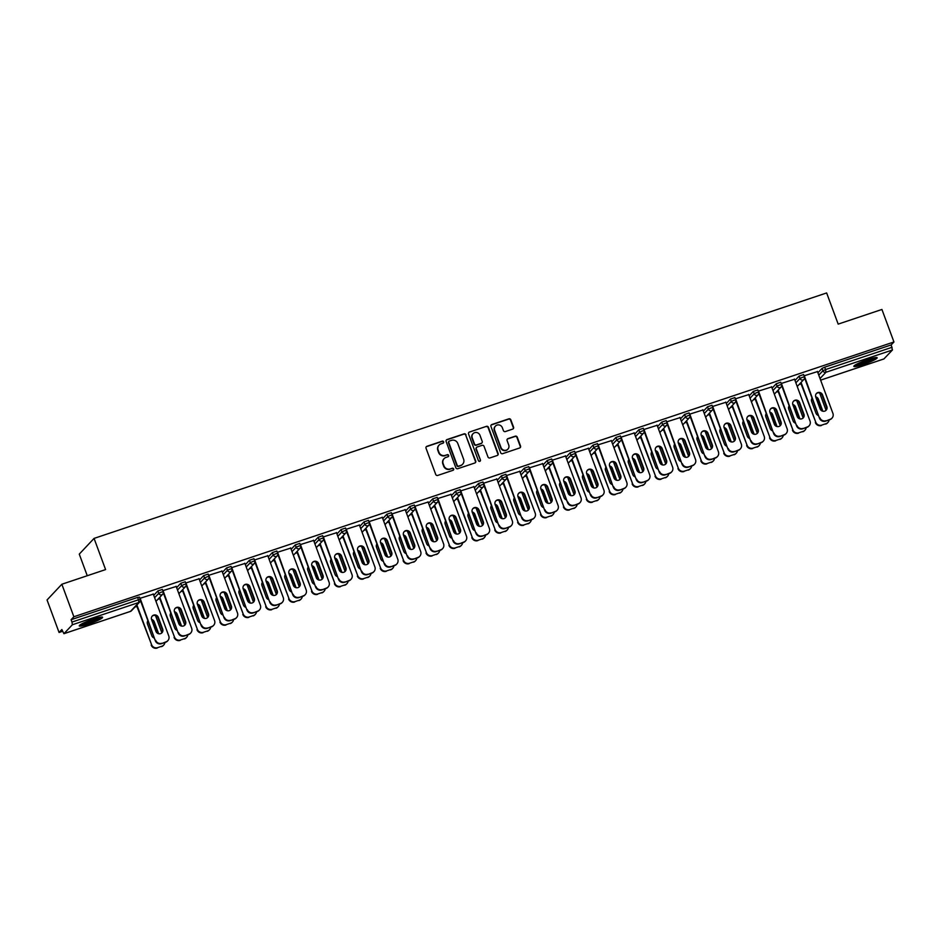 <?xml version="1.0" encoding="UTF-8"?>
<svg xmlns="http://www.w3.org/2000/svg" width="941" height="941" viewBox="0 0 941 941"><rect width="100%" height="100%" fill="white"/><g stroke="black" fill="none" stroke-linecap="round" stroke-linejoin="round"><path stroke-width="1.41" d="M443.634 441.835A1.094 1.059 43.3 0 0 442.246 441.153L426.932 446.293A1.564 1.506 43.3 0 0 426.026 448.222L435.73 474.452A1.564 1.506 43.3 0 0 437.718 475.428L453.021 470.3A1.094 1.059 43.3 0 0 453.656 468.936A1.094 1.059 43.3 0 0 452.268 468.265L450.292 468.924A5.011 4.823 43.3 0 1 443.952 465.807L443.14 463.619A5.011 4.823 43.3 0 1 446.034 457.408L448.01 456.75A1.094 1.059 43.3 0 0 448.645 455.385A1.094 1.059 43.3 0 0 447.257 454.703L445.281 455.373A5.011 4.823 43.3 0 1 438.941 452.256L438.13 450.069A5.011 4.823 43.3 0 1 441.023 443.858L442.999 443.199A1.094 1.059 43.3 0 0 443.634 441.835M443.258 443.07A1.094 1.059 43.3 0 0 441.952 441.47L426.638 446.599A1.564 1.506 43.3 0 0 426.191 446.834M453.28 470.171A1.094 1.059 43.3 0 0 451.974 468.571L450.292 468.924M448.269 456.62A1.094 1.059 43.3 0 0 446.963 455.021L445.281 455.373M867.802 359.603A12.445 1.541 159.7 0 0 853.828 366.367A12.445 1.541 159.7 0 0 863.191 364.508A12.445 1.541 159.7 0 0 877.165 357.733A12.445 1.541 159.7 0 0 867.802 359.603M93.241 619.131A12.445 1.541 159.7 0 0 79.267 625.906A12.445 1.541 159.7 0 0 88.619 624.036A12.445 1.541 159.7 0 0 102.604 617.272A12.445 1.541 159.7 0 0 93.241 619.131M512.657 429.108A1.564 1.506 43.3 0 0 513.563 427.167L510.834 419.815A1.564 1.506 43.3 0 0 508.858 418.839L491.849 424.532A1.564 1.506 43.3 0 0 490.955 426.473L500.647 452.703A1.564 1.506 43.3 0 0 502.635 453.68L519.632 447.975A1.564 1.506 43.3 0 0 520.538 446.034L517.256 437.153A1.564 1.506 43.3 0 0 515.268 436.177L507.999 438.612A1.564 1.506 43.3 0 0 507.093 440.553L508.716 444.964A4.187 4.035 43.3 0 1 507.917 449.128A4.187 4.035 43.3 0 1 501.012 447.551L494.625 430.284A4.187 4.035 43.3 0 1 495.425 426.12A4.187 4.035 43.3 0 1 502.329 427.696L503.4 430.578A1.564 1.506 43.3 0 0 505.376 431.554L512.657 429.108M63.988 633.658L130.493 611.379L138.868 602.475L72.363 624.765L63.929 633.705L61.847 629.529L59.071 632.47L47.05 599.958L61.847 584.243L105.592 569.587L94.065 538.405L826.645 292.945L838.172 324.116L881.929 309.46L893.95 341.971L73.868 616.755L71.104 619.696L71.987 622.072L138.492 599.782L137.609 597.406L71.104 619.696M61.847 584.243L73.868 616.755M466.018 434.824A1.564 1.506 43.3 0 0 464.042 433.86L447.034 439.553A1.564 1.506 43.3 0 0 446.128 441.494L455.832 467.724A1.564 1.506 43.3 0 0 457.82 468.689L474.817 462.996A1.564 1.506 43.3 0 0 475.723 461.055L465.724 435.142A1.564 1.506 43.3 0 0 463.748 434.166L446.74 439.87A1.564 1.506 43.3 0 0 446.293 440.106M469.441 432.048L486.45 426.344A1.564 1.506 43.3 0 1 488.426 427.32L498.13 453.55A1.564 1.506 43.3 0 1 497.224 455.491L489.955 457.926A1.564 1.506 43.3 0 1 487.967 456.95L484.039 446.316A1.564 1.506 43.3 0 0 482.051 445.34L477.228 446.963A1.564 1.506 43.3 0 0 476.322 448.904L480.428 459.973A1.094 1.059 43.3 0 1 480.216 461.066A1.094 1.059 43.3 0 1 478.404 460.643L468.547 433.977A1.564 1.506 43.3 0 1 469.441 432.048L486.45 426.344M94.065 538.405L79.267 554.12L87.254 575.727M72.363 624.765L71.987 622.072M893.95 341.971L891.186 344.912L892.444 349.981L883.928 358.921M801.05 383.857L799.097 384.504M778.148 391.527L776.196 392.185M755.247 399.207L753.294 399.854M732.345 406.877L730.392 407.524M709.432 414.546L707.491 415.204M686.53 422.227L684.589 422.874M663.628 429.896L661.688 430.555M640.727 437.577L638.786 438.224M617.825 445.246L615.885 445.893M594.924 452.915L592.983 453.574M572.022 460.596L570.081 461.243M549.121 468.265L547.18 468.924M526.219 475.946L524.266 476.593M503.317 483.615L501.365 484.262M480.416 491.284L478.463 491.943M457.514 498.965L455.562 499.612M434.613 506.634L432.66 507.293M411.711 514.315L409.758 514.962M388.809 521.984L386.857 522.631M365.908 529.654L363.955 530.312M342.995 537.335L341.054 537.981M320.093 545.004L318.152 545.662M297.191 552.685L295.251 553.332M274.29 560.354L272.349 561.001M251.388 568.023L249.447 568.682M228.487 575.704L226.546 576.351M205.585 583.373L203.644 584.032M182.683 591.054L180.743 591.701M159.782 598.723L157.841 599.37M136.88 606.392L134.928 607.051M62.506 631.317L59.071 632.47M153.301 594.136L139.891 598.358M795.004 380.458L799.132 376.071L803.532 374.6M817.905 372.789L822.034 368.401L824.681 367.19L825.563 369.566L892.056 347.288M891.186 344.912L824.681 367.19M137.609 597.406L139.362 597.147M794.557 379.27L781.159 383.493M749.201 395.808L753.329 391.421L757.728 389.95M748.754 394.62L735.356 398.843M703.386 411.158L707.526 406.771L711.925 405.3M702.951 409.97L689.553 414.193M657.583 426.508L661.711 422.121L666.122 420.639M657.147 425.32L643.75 429.543M611.779 441.847L615.908 437.471L620.319 435.989M611.344 440.67L597.947 444.881M565.976 457.197L570.105 452.809L574.516 451.339M565.541 456.009L552.132 460.231M520.173 472.547L524.302 468.159L528.713 466.689M519.738 471.359L506.329 475.581M474.37 487.897L478.499 483.509L482.898 482.039M473.923 486.709L460.525 490.931M428.567 503.247L432.695 498.859L437.095 497.377M428.12 502.059L414.722 506.282M382.764 518.585L386.892 514.209L391.291 512.727M382.317 517.397L368.919 521.62M336.949 533.935L341.089 529.548L345.488 528.077M336.513 532.747L323.116 536.97M291.145 549.285L295.274 544.898L299.685 543.428M290.71 548.097L277.313 552.32M245.342 564.635L249.471 560.248L253.882 558.778M244.907 563.447L231.51 567.67M199.539 579.985L203.668 575.598L208.079 574.116M199.104 578.797L185.695 583.02M153.736 595.324L157.865 590.948L162.275 589.466M176.202 586.466L162.793 590.689M176.637 587.654L180.766 583.267L185.177 581.797M222.005 571.116L208.608 575.339M222.441 572.304L226.569 567.917L230.98 566.447M267.809 555.766L254.411 559.989M268.244 556.954L272.372 552.579L276.783 551.097M313.612 540.428L300.214 544.651M314.047 541.616L318.187 537.229L322.587 535.747M359.415 525.078L346.017 529.301M359.862 526.266L363.991 521.879L368.39 520.408M405.218 509.728L391.821 513.951M405.665 510.916L409.794 506.529L414.193 505.058M451.021 494.378L437.624 498.601M451.468 495.566L455.597 491.178L459.996 489.708M496.836 479.04L483.427 483.251M497.271 480.216L501.4 475.84L505.799 474.358M542.639 463.69L529.23 467.912M543.075 464.878L547.203 460.49L551.614 459.008M588.443 448.339L575.033 452.562M588.878 449.527L593.006 445.14L597.417 443.67M634.246 432.989L620.848 437.212M634.681 434.177L638.81 429.79L643.221 428.32M680.049 417.639L666.651 421.862M680.484 418.827L684.613 414.44L689.024 412.97M725.852 402.301L712.455 406.512M726.299 403.477L730.428 399.102L734.827 397.62M771.655 386.951L758.258 391.174M772.102 388.139L776.231 383.752L780.63 382.269M817.458 371.601L804.061 375.824M438.953 445.246A5.011 4.823 43.3 0 0 437.836 450.386L438.13 450.069M444.975 455.691A5.011 4.823 43.3 0 1 438.647 452.574L437.836 450.386M443.964 458.796A5.011 4.823 43.3 0 0 442.846 463.937L443.14 463.619M449.998 469.241A5.011 4.823 43.3 0 1 443.658 466.124L442.846 463.937M475.264 462.76A1.564 1.506 43.3 0 0 475.428 461.372L465.724 435.142M449.375 441.058A1.094 1.059 43.3 0 0 448.739 442.423L457.255 465.442A1.094 1.059 43.3 0 0 458.643 466.124L460.737 465.419A5.011 4.823 43.3 0 0 463.619 459.22L457.796 443.482A5.011 4.823 43.3 0 0 451.468 440.364L449.375 441.058M448.822 441.505A1.094 1.059 43.3 0 0 448.445 442.729L448.739 442.423M462.502 464.348A5.011 4.823 43.3 0 1 460.443 465.736L458.349 466.442A1.094 1.059 43.3 0 1 456.961 465.76L448.445 442.729M497.671 455.256A1.564 1.506 43.3 0 0 497.836 453.868L488.132 427.637A1.564 1.506 43.3 0 0 486.156 426.661M476.487 447.516A1.564 1.506 43.3 0 0 476.028 449.21L480.428 459.973M480.051 461.208A1.094 1.059 43.3 0 0 480.122 460.29M479.957 435.283A4.187 4.035 43.3 0 0 473.052 433.695A4.187 4.035 43.3 0 0 472.241 437.859L474.499 443.94A1.564 1.506 43.3 0 0 476.475 444.917L481.298 443.305A1.564 1.506 43.3 0 0 482.204 441.364L479.957 435.283M472.911 433.86A4.187 4.035 43.3 0 0 471.947 438.177L472.241 437.859M481.745 443.058A1.564 1.506 43.3 0 1 481.004 443.611L476.181 445.234A1.564 1.506 43.3 0 1 474.193 444.258L471.947 438.177M495.284 426.273A4.187 4.035 43.3 0 0 494.331 430.59L494.625 430.284M507.764 449.28A4.187 4.035 43.3 0 1 500.718 447.857L494.331 430.59M520.079 447.74A1.564 1.506 43.3 0 0 520.244 446.352L516.95 437.471A1.564 1.506 43.3 0 0 514.974 436.495L507.693 438.929A1.564 1.506 43.3 0 0 507.258 439.165M513.092 428.873A1.564 1.506 43.3 0 0 513.257 427.485L510.54 420.121A1.564 1.506 43.3 0 0 508.563 419.157L491.555 424.85A1.564 1.506 43.3 0 0 491.12 425.085M147.902 620.707A3.67 3.529 43.3 0 0 147.478 624.012L151.819 635.74A3.67 3.529 43.3 0 0 154.324 638.069M158.664 633.752A3.67 3.529 43.3 0 0 158.57 633.481L154.23 621.754A3.67 3.529 43.3 0 0 151.501 619.378M136.892 604.969L151.572 644.667A4.787 4.611 43.3 0 0 157.629 647.643L161.887 646.22A4.787 4.611 43.3 0 0 164.898 642.491M155.453 615.473L161.876 632.822M136.504 605.381L151.572 644.667M157.629 647.643L161.887 646.22M158.064 633.575L153.854 622.166A3.67 3.529 43.3 0 0 151.713 619.966M157.241 648.055A4.787 4.611 -136.7 0 1 151.183 645.079M163.722 645.044L163.334 645.455A4.787 4.611 -136.7 0 1 161.499 646.632M152.113 616.214A3.67 3.529 -136.7 0 1 157.959 617.79L162.299 629.517A3.67 3.529 -136.7 0 1 161.781 632.952M165.604 642.256L165.992 641.856A4.787 4.611 43.3 0 0 167.827 640.68L167.451 641.092A4.787 4.611 -136.7 0 1 165.604 642.256L161.358 643.691A4.787 4.611 -136.7 0 1 155.3 640.703L140.138 598.276M140.421 600.499L155.3 640.703M153.207 593.9L168.757 635.928A4.787 4.611 43.3 0 1 167.827 640.68M165.992 641.856L161.358 643.691M155.935 631.376L151.595 619.648A3.67 3.529 -136.7 0 1 152.301 616.002A3.67 3.529 -136.7 0 1 158.347 617.39L162.687 629.117A3.67 3.529 -136.7 0 1 161.981 632.764A3.67 3.529 -136.7 0 1 155.935 631.376M155.688 640.303A4.787 4.611 43.3 0 0 161.734 643.279M100.275 617.202A10.763 1.341 -20.3 0 1 88.489 622.519A10.763 1.341 -20.3 0 1 80.985 624.342M83.514 623.013A9.975 1.235 159.7 0 0 88.372 621.625A9.975 1.235 159.7 0 0 97.499 617.837M80.103 624.906A12.362 1.529 159.7 0 0 88.195 622.836A12.362 1.529 159.7 0 0 101.31 617.061M874.836 357.674A10.763 1.341 -20.3 0 1 872.648 359.05A10.763 1.341 -20.3 0 1 855.557 364.802M858.074 363.485A9.975 1.235 159.7 0 0 871.801 358.439A9.975 1.235 159.7 0 0 872.06 358.309M854.675 365.367A12.362 1.529 159.7 0 0 873.766 358.78A12.362 1.529 159.7 0 0 875.883 357.521M170.803 613.038A3.67 3.529 43.3 0 0 170.38 616.343L174.72 628.07A3.67 3.529 43.3 0 0 177.226 630.388M181.566 626.083A3.67 3.529 43.3 0 0 181.472 625.812L177.131 614.085A3.67 3.529 43.3 0 0 174.403 611.697M159.794 597.3L174.473 636.998A4.787 4.611 43.3 0 0 180.531 639.974L184.789 638.551A4.787 4.611 43.3 0 0 187.8 634.822M178.355 607.792L184.777 625.153M159.405 597.711L174.473 636.998M180.531 639.974L184.789 638.551M180.978 625.894L176.755 614.485A3.67 3.529 43.3 0 0 174.614 612.285M180.143 640.386A4.787 4.611 -136.7 0 1 174.085 637.398M186.624 637.375L186.236 637.786A4.787 4.611 -136.7 0 1 184.401 638.951M193.705 605.369A3.67 3.529 43.3 0 0 193.281 608.662L197.622 620.39A3.67 3.529 43.3 0 0 200.127 622.719M204.468 618.402A3.67 3.529 43.3 0 0 204.373 618.131L200.033 606.404A3.67 3.529 43.3 0 0 197.304 604.028M182.695 589.619L197.375 629.317A4.787 4.611 43.3 0 0 203.432 632.293L207.69 630.87A4.787 4.611 43.3 0 0 210.713 627.153M201.256 600.123L207.679 617.472M182.307 590.031L197.375 629.317M203.432 632.293L207.69 630.87M203.879 618.225L199.657 606.816A3.67 3.529 43.3 0 0 197.516 604.616M203.044 632.705A4.787 4.611 -136.7 0 1 196.987 629.729M209.525 629.694L209.137 630.105A4.787 4.611 -136.7 0 1 207.302 631.282M216.606 597.688A3.67 3.529 43.3 0 0 216.183 600.993L220.523 612.72A3.67 3.529 43.3 0 0 223.029 615.049M227.369 610.733A3.67 3.529 43.3 0 0 227.275 610.462L222.946 598.735A3.67 3.529 43.3 0 0 220.206 596.347M205.597 581.95L220.276 621.648A4.787 4.611 43.3 0 0 226.334 624.624L230.592 623.201A4.787 4.611 43.3 0 0 233.615 619.472M224.17 592.454L230.58 609.803M205.209 582.361L220.276 621.648M226.334 624.624L230.592 623.201M226.781 610.556L222.558 599.135A3.67 3.529 43.3 0 0 220.417 596.947M225.946 625.036A4.787 4.611 -136.7 0 1 219.9 622.06M232.427 622.025L232.039 622.436A4.787 4.611 -136.7 0 1 230.204 623.601M239.508 590.019A3.67 3.529 43.3 0 0 239.085 593.324L243.425 605.051A3.67 3.529 43.3 0 0 245.93 607.368M250.271 603.063A3.67 3.529 43.3 0 0 250.177 602.781L245.848 591.054A3.67 3.529 43.3 0 0 243.107 588.678M228.498 574.281L243.178 613.967A4.787 4.611 43.3 0 0 249.236 616.955L253.494 615.52A4.787 4.611 43.3 0 0 256.517 611.803M247.071 584.773L253.482 602.134M228.11 574.68L243.178 613.967M249.236 616.955L253.494 615.52M249.683 602.875L245.46 591.466A3.67 3.529 43.3 0 0 243.319 589.266M248.847 617.355A4.787 4.611 -136.7 0 1 242.802 614.379M255.329 614.355L254.94 614.755A4.787 4.611 -136.7 0 1 253.105 615.932M262.41 582.338A3.67 3.529 43.3 0 0 261.986 585.643L266.327 597.37A3.67 3.529 43.3 0 0 268.832 599.699M273.172 595.382A3.67 3.529 43.3 0 0 273.078 595.112L268.75 583.385A3.67 3.529 43.3 0 0 266.021 581.009M251.4 566.6L266.08 606.298A4.787 4.611 43.3 0 0 272.137 609.274L276.395 607.851A4.787 4.611 43.3 0 0 279.418 604.122M269.973 577.104L276.383 594.453M251.012 567.011L266.08 606.298M272.137 609.274L276.395 607.851M272.584 595.206L268.361 583.796A3.67 3.529 43.3 0 0 266.221 581.597M271.749 609.686A4.787 4.611 -136.7 0 1 265.703 606.71M278.23 606.674L277.842 607.086A4.787 4.611 -136.7 0 1 276.007 608.262M175.014 608.545A3.67 3.529 -136.7 0 1 180.86 610.121L185.201 621.848A3.67 3.529 -136.7 0 1 184.683 625.283M188.518 634.587L188.894 634.175A4.787 4.611 43.3 0 0 190.729 632.999L190.353 633.411A4.787 4.611 -136.7 0 1 188.518 634.587L184.26 636.01A4.787 4.611 -136.7 0 1 178.202 633.034L163.04 590.607M163.322 592.818L178.202 633.034M176.108 586.231L191.658 628.247A4.787 4.611 43.3 0 1 190.729 632.999M188.894 634.175L184.26 636.01M178.837 623.707L174.497 611.979A3.67 3.529 -136.7 0 1 175.202 608.333A3.67 3.529 -136.7 0 1 181.248 609.709L185.589 621.436A3.67 3.529 -136.7 0 1 184.883 625.083A3.67 3.529 -136.7 0 1 178.837 623.707M178.59 632.623A4.787 4.611 43.3 0 0 184.636 635.598M197.916 600.864A3.67 3.529 -136.7 0 1 203.762 602.44L208.102 614.167A3.67 3.529 -136.7 0 1 207.585 617.602M211.419 626.918L211.796 626.506A4.787 4.611 43.3 0 0 213.631 625.33L213.254 625.741A4.787 4.611 -136.7 0 1 211.419 626.918L207.161 628.341A4.787 4.611 -136.7 0 1 201.103 625.365L185.942 582.938M186.224 585.149L201.103 625.365M199.01 578.55L214.56 620.578A4.787 4.611 43.3 0 1 213.631 625.33M211.796 626.506L207.161 628.341M201.739 616.026L197.398 604.298A3.67 3.529 -136.7 0 1 198.104 600.652A3.67 3.529 -136.7 0 1 204.15 602.04L208.49 613.767A3.67 3.529 -136.7 0 1 207.785 617.414A3.67 3.529 -136.7 0 1 201.739 616.026M201.492 624.953A4.787 4.611 43.3 0 0 207.538 627.929M220.817 593.195A3.67 3.529 -136.7 0 1 226.663 594.771L231.004 606.498A3.67 3.529 -136.7 0 1 230.486 609.933M234.321 619.237L234.697 618.825A4.787 4.611 43.3 0 0 236.544 617.661L236.156 618.061A4.787 4.611 -136.7 0 1 234.321 619.237L230.063 620.66A4.787 4.611 -136.7 0 1 224.005 617.684L208.843 575.257M209.137 577.468L224.005 617.684M221.911 570.881L237.461 612.897A4.787 4.611 43.3 0 1 236.544 617.661M234.697 618.825L230.063 620.66M224.64 608.357L220.3 596.629A3.67 3.529 -136.7 0 1 221.006 592.983A3.67 3.529 -136.7 0 1 227.052 594.359L231.392 606.086A3.67 3.529 -136.7 0 1 230.686 609.733A3.67 3.529 -136.7 0 1 224.64 608.357M224.393 617.284A4.787 4.611 43.3 0 0 230.439 620.26M243.719 585.514A3.67 3.529 -136.7 0 1 249.577 587.102L253.905 598.829A3.67 3.529 -136.7 0 1 253.388 602.264M257.222 611.568L257.599 611.156A4.787 4.611 43.3 0 0 259.445 609.98L259.057 610.391A4.787 4.611 -136.7 0 1 257.222 611.568L252.964 612.991A4.787 4.611 -136.7 0 1 246.907 610.015L231.757 567.588M232.039 569.799L246.907 610.015M244.813 563.212L260.363 605.228A4.787 4.611 43.3 0 1 259.445 609.98M257.599 611.156L252.964 612.991M247.542 600.676L243.201 588.948A3.67 3.529 -136.7 0 1 243.907 585.302A3.67 3.529 -136.7 0 1 249.953 586.69L254.293 598.417A3.67 3.529 -136.7 0 1 253.588 602.064A3.67 3.529 -136.7 0 1 247.542 600.676M247.295 609.603A4.787 4.611 43.3 0 0 253.341 612.579M266.632 577.845A3.67 3.529 -136.7 0 1 272.478 579.421L276.807 591.148A3.67 3.529 -136.7 0 1 276.289 594.583M280.124 603.887L280.512 603.487A4.787 4.611 43.3 0 0 282.347 602.311L281.959 602.722A4.787 4.611 -136.7 0 1 280.124 603.887L275.866 605.322A4.787 4.611 -136.7 0 1 269.808 602.334L254.658 559.907M254.94 562.13L269.808 602.334M267.714 555.531L283.265 597.559A4.787 4.611 43.3 0 1 282.347 602.311M280.512 603.487L275.866 605.322M270.443 593.006L266.103 581.279A3.67 3.529 -136.7 0 1 266.809 577.633A3.67 3.529 -136.7 0 1 272.855 579.021L277.195 590.748A3.67 3.529 -136.7 0 1 276.489 594.394A3.67 3.529 -136.7 0 1 270.443 593.006M270.196 601.934A4.787 4.611 43.3 0 0 276.254 604.91M285.323 574.669A3.67 3.529 43.3 0 0 284.9 577.974L289.228 589.701A3.67 3.529 43.3 0 0 291.734 592.018M296.074 587.713A3.67 3.529 43.3 0 0 295.98 587.443L291.651 575.716A3.67 3.529 43.3 0 0 288.922 573.328M274.301 558.93L288.981 598.629A4.787 4.611 43.3 0 0 295.039 601.605L299.297 600.182A4.787 4.611 43.3 0 0 302.32 596.453M292.874 569.423L299.285 586.784M273.913 559.342L288.981 598.629M295.039 601.605L299.297 600.182M295.486 587.525L291.263 576.115A3.67 3.529 43.3 0 0 289.122 573.916M294.651 602.017A4.787 4.611 -136.7 0 1 288.605 599.029M301.132 599.005L300.744 599.417A4.787 4.611 -136.7 0 1 298.909 600.581M289.534 570.175A3.67 3.529 -136.7 0 1 295.38 571.752L299.709 583.479A3.67 3.529 -136.7 0 1 299.191 586.913M303.026 596.218L303.414 595.806A4.787 4.611 43.3 0 0 305.249 594.63L304.86 595.041A4.787 4.611 -136.7 0 1 303.026 596.218L298.767 597.641A4.787 4.611 -136.7 0 1 292.71 594.665L277.56 552.238M277.842 554.449L292.71 594.665M290.616 547.862L306.166 589.878A4.787 4.611 43.3 0 1 305.249 594.63M303.414 595.806L298.767 597.641M293.345 585.337L289.005 573.61A3.67 3.529 -136.7 0 1 289.71 569.964A3.67 3.529 -136.7 0 1 295.756 571.34L300.097 583.067A3.67 3.529 -136.7 0 1 299.391 586.714A3.67 3.529 -136.7 0 1 293.345 585.337M293.098 594.253A4.787 4.611 43.3 0 0 299.156 597.229M308.225 567A3.67 3.529 43.3 0 0 307.801 570.293L312.13 582.02A3.67 3.529 43.3 0 0 314.635 584.349M318.975 580.032A3.67 3.529 43.3 0 0 318.893 579.762L314.553 568.035A3.67 3.529 43.3 0 0 311.824 565.659M297.203 551.25L311.894 590.948A4.787 4.611 43.3 0 0 317.94 593.924L322.198 592.501A4.787 4.611 43.3 0 0 325.221 588.784M315.776 561.753L322.198 579.103M296.815 551.661L311.894 590.948M317.94 593.924L322.198 592.501M318.387 579.856L314.165 568.446A3.67 3.529 43.3 0 0 312.024 566.247M317.552 594.336A4.787 4.611 -136.7 0 1 311.506 591.36M324.033 591.324L323.645 591.736A4.787 4.611 -136.7 0 1 321.81 592.912M312.436 562.495A3.67 3.529 -136.7 0 1 318.281 564.071L322.622 575.798A3.67 3.529 -136.7 0 1 322.093 579.233M325.927 588.548L326.315 588.137A4.787 4.611 43.3 0 0 328.15 586.961L327.762 587.372A4.787 4.611 -136.7 0 1 325.927 588.548L321.669 589.972A4.787 4.611 -136.7 0 1 315.611 586.996L300.461 544.568M300.744 546.78L315.611 586.996M313.529 540.181L329.068 582.208A4.787 4.611 43.3 0 1 328.15 586.961M326.315 588.137L321.669 589.972M316.247 577.656L311.906 565.929A3.67 3.529 -136.7 0 1 312.612 562.283A3.67 3.529 -136.7 0 1 318.658 563.671L322.998 575.398A3.67 3.529 -136.7 0 1 322.293 579.044A3.67 3.529 -136.7 0 1 316.247 577.656M316 586.584A4.787 4.611 43.3 0 0 322.057 589.56M331.126 559.319A3.67 3.529 43.3 0 0 330.703 562.624L335.031 574.351A3.67 3.529 43.3 0 0 337.537 576.68M341.877 572.363A3.67 3.529 43.3 0 0 341.795 572.093L337.454 560.365A3.67 3.529 43.3 0 0 334.725 557.978M320.105 543.58L334.796 583.279A4.787 4.611 43.3 0 0 340.842 586.255L345.1 584.832A4.787 4.611 43.3 0 0 348.123 581.103M338.678 554.084L345.1 571.434M319.717 543.992L334.796 583.279M340.842 586.255L345.1 584.832M341.289 572.187L337.066 560.765A3.67 3.529 43.3 0 0 334.925 558.578M340.454 586.666A4.787 4.611 -136.7 0 1 334.408 583.691M346.935 583.655L346.547 584.067A4.787 4.611 -136.7 0 1 344.712 585.231M335.337 554.825A3.67 3.529 -136.7 0 1 341.183 556.402L345.523 568.129A3.67 3.529 -136.7 0 1 344.994 571.563M348.829 580.868L349.217 580.456A4.787 4.611 43.3 0 0 351.052 579.291L350.664 579.691A4.787 4.611 -136.7 0 1 348.829 580.868L344.571 582.291A4.787 4.611 -136.7 0 1 338.525 579.315L323.363 536.888M323.645 539.099L338.525 579.315M336.431 532.512L351.969 574.528A4.787 4.611 43.3 0 1 351.052 579.291M349.217 580.456L344.571 582.291M339.148 569.987L334.808 558.26A3.67 3.529 -136.7 0 1 335.514 554.614A3.67 3.529 -136.7 0 1 341.559 555.99L345.9 567.717A3.67 3.529 -136.7 0 1 345.194 571.363A3.67 3.529 -136.7 0 1 339.148 569.987M338.901 578.915A4.787 4.611 43.3 0 0 344.959 581.891M354.028 551.649A3.67 3.529 43.3 0 0 353.604 554.955L357.945 566.682A3.67 3.529 43.3 0 0 360.438 568.999M364.779 564.694A3.67 3.529 43.3 0 0 364.696 564.412L360.356 552.685A3.67 3.529 43.3 0 0 357.627 550.309M343.006 535.911L357.698 575.598A4.787 4.611 43.3 0 0 363.744 578.586L368.002 577.151A4.787 4.611 43.3 0 0 371.025 573.434M361.579 546.403L368.002 563.765M342.63 536.311L357.698 575.598M363.744 578.586L368.002 577.151M364.191 564.506L359.968 553.096A3.67 3.529 43.3 0 0 357.827 550.897M363.355 578.986A4.787 4.611 -136.7 0 1 357.309 576.01M369.837 575.986L369.448 576.386A4.787 4.611 -136.7 0 1 367.613 577.562M358.239 547.144A3.67 3.529 -136.7 0 1 364.085 548.732L368.425 560.46A3.67 3.529 -136.7 0 1 367.896 563.894M371.73 573.198L372.118 572.787A4.787 4.611 43.3 0 0 373.953 571.61L373.565 572.022A4.787 4.611 -136.7 0 1 371.73 573.198L367.472 574.622A4.787 4.611 -136.7 0 1 361.426 571.646L346.264 529.218M346.547 531.43L361.426 571.646M359.333 524.843L374.871 566.858A4.787 4.611 43.3 0 1 373.953 571.61M372.118 572.787L367.472 574.622M362.05 562.306L357.709 550.579A3.67 3.529 -136.7 0 1 358.415 546.933A3.67 3.529 -136.7 0 1 364.473 548.321L368.801 560.048A3.67 3.529 -136.7 0 1 368.096 563.694A3.67 3.529 -136.7 0 1 362.05 562.306M361.803 571.234A4.787 4.611 43.3 0 0 367.86 574.21M376.929 543.969A3.67 3.529 43.3 0 0 376.506 547.274L380.846 559.001A3.67 3.529 43.3 0 0 383.352 561.33M387.68 557.013A3.67 3.529 43.3 0 0 387.598 556.743L383.258 545.015A3.67 3.529 43.3 0 0 380.529 542.639M365.908 528.23L380.599 567.929A4.787 4.611 43.3 0 0 386.645 570.905L390.903 569.481A4.787 4.611 43.3 0 0 393.926 565.753M384.481 538.734L390.903 556.084M365.531 528.642L380.599 567.929M386.645 570.905L390.903 569.481M387.092 556.837L382.869 545.427A3.67 3.529 43.3 0 0 380.729 543.228M386.257 571.316A4.787 4.611 -136.7 0 1 380.211 568.34M392.738 568.305L392.362 568.717A4.787 4.611 -136.7 0 1 390.515 569.893M381.14 539.475A3.67 3.529 -136.7 0 1 386.986 541.051L391.327 552.779A3.67 3.529 -136.7 0 1 390.797 556.213M394.632 565.517L395.02 565.118A4.787 4.611 43.3 0 0 396.855 563.941L396.467 564.353A4.787 4.611 -136.7 0 1 394.632 565.517L390.374 566.952A4.787 4.611 -136.7 0 1 384.328 563.965L369.166 521.537M369.448 523.761L384.328 563.965M382.234 517.162L397.772 559.189A4.787 4.611 43.3 0 1 396.855 563.941M395.02 565.118L390.374 566.952M384.951 554.637L380.611 542.91A3.67 3.529 -136.7 0 1 381.317 539.264A3.67 3.529 -136.7 0 1 387.374 540.652L391.703 552.379A3.67 3.529 -136.7 0 1 390.997 556.025A3.67 3.529 -136.7 0 1 384.951 554.637M384.704 563.565A4.787 4.611 43.3 0 0 390.762 566.541M399.831 536.299A3.67 3.529 43.3 0 0 399.407 539.605L403.748 551.332A3.67 3.529 43.3 0 0 406.253 553.649M410.582 549.344A3.67 3.529 43.3 0 0 410.499 549.073L406.159 537.346A3.67 3.529 43.3 0 0 403.43 534.959M388.809 520.561L403.501 560.26A4.787 4.611 43.3 0 0 409.547 563.236L413.805 561.812A4.787 4.611 43.3 0 0 416.828 558.084M407.382 531.053L413.805 548.415M388.433 520.973L403.501 560.26M409.547 563.236L413.805 561.812M409.994 549.156L405.771 537.746A3.67 3.529 43.3 0 0 403.63 535.547M409.17 563.647A4.787 4.611 -136.7 0 1 403.113 560.66M415.64 560.636L415.263 561.048A4.787 4.611 -136.7 0 1 413.417 562.212M404.042 531.806A3.67 3.529 -136.7 0 1 409.888 533.382L414.228 545.11A3.67 3.529 -136.7 0 1 413.699 548.544M417.533 557.848L417.922 557.437A4.787 4.611 43.3 0 0 419.757 556.272L419.368 556.672A4.787 4.611 -136.7 0 1 417.533 557.848L413.275 559.272A4.787 4.611 -136.7 0 1 407.23 556.296L392.068 513.868M392.35 516.08L407.23 556.296M405.136 509.493L420.674 551.508A4.787 4.611 43.3 0 1 419.757 556.272M417.922 557.437L413.275 559.272M407.853 546.968L403.524 535.241A3.67 3.529 -136.7 0 1 404.23 531.594A3.67 3.529 -136.7 0 1 410.276 532.971L414.605 544.698A3.67 3.529 -136.7 0 1 413.899 548.344A3.67 3.529 -136.7 0 1 407.853 546.968M407.606 555.884A4.787 4.611 43.3 0 0 413.664 558.86M422.732 528.63A3.67 3.529 43.3 0 0 422.309 531.924L426.649 543.663A3.67 3.529 43.3 0 0 429.155 545.98M433.483 541.663A3.67 3.529 43.3 0 0 433.401 541.393L429.061 529.665A3.67 3.529 43.3 0 0 426.332 527.289M411.711 512.88L426.402 552.579A4.787 4.611 43.3 0 0 432.448 555.555L436.706 554.131A4.787 4.611 43.3 0 0 439.729 550.414M430.284 523.384L436.706 540.734M411.335 513.292L426.402 552.579M432.448 555.555L436.706 554.131M432.895 541.487L428.673 530.077A3.67 3.529 43.3 0 0 426.544 527.877M432.072 555.966A4.787 4.611 -136.7 0 1 426.014 552.99M438.541 552.955L438.165 553.367A4.787 4.611 -136.7 0 1 436.33 554.543M426.943 524.125A3.67 3.529 -136.7 0 1 432.789 525.701L437.13 537.44A3.67 3.529 -136.7 0 1 436.6 540.863M440.435 550.179L440.823 549.767A4.787 4.611 43.3 0 0 442.658 548.591L442.27 549.003A4.787 4.611 -136.7 0 1 440.435 550.179L436.177 551.602A4.787 4.611 -136.7 0 1 430.131 548.627L414.969 506.199M415.252 508.411L430.131 548.627M428.037 501.812L443.576 543.839A4.787 4.611 43.3 0 1 442.658 548.591M440.823 549.767L436.177 551.602M430.755 539.287L426.426 527.56A3.67 3.529 -136.7 0 1 427.132 523.914A3.67 3.529 -136.7 0 1 433.178 525.301L437.518 537.029A3.67 3.529 -136.7 0 1 436.812 540.675A3.67 3.529 -136.7 0 1 430.755 539.287M430.507 548.215A4.787 4.611 43.3 0 0 436.565 551.191M445.634 520.949A3.67 3.529 43.3 0 0 445.211 524.255L449.551 535.982A3.67 3.529 43.3 0 0 452.056 538.311M456.397 533.994A3.67 3.529 43.3 0 0 456.303 533.723L451.962 521.996A3.67 3.529 43.3 0 0 449.233 519.608M434.613 505.211L449.304 544.91A4.787 4.611 43.3 0 0 455.35 547.885L459.608 546.462A4.787 4.611 43.3 0 0 462.631 542.734M453.186 515.715L459.608 533.065M434.236 505.623L449.304 544.91M455.35 547.885L459.608 546.462M455.797 533.818L451.574 522.396A3.67 3.529 43.3 0 0 449.445 520.208M454.974 548.297A4.787 4.611 -136.7 0 1 448.916 545.321M461.443 545.286L461.066 545.698A4.787 4.611 -136.7 0 1 459.232 546.874M449.845 516.456A3.67 3.529 -136.7 0 1 455.691 518.032L460.031 529.759A3.67 3.529 -136.7 0 1 459.514 533.194M463.337 542.498L463.725 542.087A4.787 4.611 43.3 0 0 465.56 540.922L465.172 541.322A4.787 4.611 -136.7 0 1 463.337 542.498L459.079 543.922A4.787 4.611 -136.7 0 1 453.033 540.946L437.871 498.518M438.153 500.73L453.033 540.946M450.939 494.143L466.477 536.158A4.787 4.611 43.3 0 1 465.56 540.922M463.725 542.087L459.079 543.922M453.656 531.618L449.327 519.891A3.67 3.529 -136.7 0 1 450.033 516.244A3.67 3.529 -136.7 0 1 456.079 517.621L460.42 529.348A3.67 3.529 -136.7 0 1 459.714 532.994A3.67 3.529 -136.7 0 1 453.656 531.618M453.421 540.546A4.787 4.611 43.3 0 0 459.467 543.522M468.536 513.28A3.67 3.529 43.3 0 0 468.112 516.585L472.453 528.313A3.67 3.529 43.3 0 0 474.958 530.63M479.298 526.325A3.67 3.529 43.3 0 0 479.204 526.043L474.864 514.315A3.67 3.529 43.3 0 0 472.135 511.939M457.526 497.542L472.206 537.229A4.787 4.611 43.3 0 0 478.251 540.216L482.51 538.781A4.787 4.611 43.3 0 0 485.532 535.064M476.087 508.034L482.51 525.396M457.138 497.942L472.206 537.229M478.251 540.216L482.51 538.781M478.698 526.137L474.476 514.727A3.67 3.529 43.3 0 0 472.347 512.527M477.875 540.616A4.787 4.611 -136.7 0 1 471.817 537.64M484.356 537.617L483.968 538.017A4.787 4.611 -136.7 0 1 482.133 539.193M472.747 508.775A3.67 3.529 -136.7 0 1 478.593 510.363L482.933 522.09A3.67 3.529 -136.7 0 1 482.415 525.525M486.238 534.829L486.626 534.417A4.787 4.611 43.3 0 0 488.461 533.241L488.073 533.653A4.787 4.611 -136.7 0 1 486.238 534.829L481.98 536.252A4.787 4.611 -136.7 0 1 475.934 533.276L460.772 490.849M461.055 493.06L475.934 533.276M473.841 486.473L489.379 528.489A4.787 4.611 43.3 0 1 488.461 533.241M486.626 534.417L481.98 536.252M476.569 523.937L472.229 512.21A3.67 3.529 -136.7 0 1 472.935 508.563A3.67 3.529 -136.7 0 1 478.981 509.951L483.321 521.679A3.67 3.529 -136.7 0 1 482.615 525.325A3.67 3.529 -136.7 0 1 476.569 523.937M476.322 532.865A4.787 4.611 43.3 0 0 482.368 535.841M491.437 505.599A3.67 3.529 43.3 0 0 491.014 508.905L495.354 520.632A3.67 3.529 43.3 0 0 497.86 522.961M502.2 518.644A3.67 3.529 43.3 0 0 502.106 518.373L497.765 506.646A3.67 3.529 43.3 0 0 495.037 504.27M480.428 489.861L495.107 529.56A4.787 4.611 43.3 0 0 501.153 532.535L505.411 531.112A4.787 4.611 43.3 0 0 508.434 527.383M498.989 500.365L505.411 517.715M480.039 490.273L495.107 529.56M501.153 532.535L505.411 531.112M501.6 518.467L497.389 507.058A3.67 3.529 43.3 0 0 495.248 504.858M500.777 532.947A4.787 4.611 -136.7 0 1 494.719 529.971M507.258 529.936L506.87 530.348A4.787 4.611 -136.7 0 1 505.035 531.524M495.648 501.106A3.67 3.529 -136.7 0 1 501.494 502.682L505.835 514.409A3.67 3.529 -136.7 0 1 505.317 517.844M509.14 527.148L509.528 526.748A4.787 4.611 43.3 0 0 511.363 525.572L510.987 525.984A4.787 4.611 -136.7 0 1 509.14 527.148L504.882 528.583A4.787 4.611 -136.7 0 1 498.836 525.596L483.674 483.168M483.956 485.391L498.836 525.596M496.742 478.793L512.28 520.82A4.787 4.611 43.3 0 1 511.363 525.572M509.528 526.748L504.882 528.583M499.471 516.268L495.131 504.541A3.67 3.529 -136.7 0 1 495.836 500.894A3.67 3.529 -136.7 0 1 501.882 502.282L506.223 514.009A3.67 3.529 -136.7 0 1 505.517 517.656A3.67 3.529 -136.7 0 1 499.471 516.268M499.224 525.196A4.787 4.611 43.3 0 0 505.27 528.172M514.339 497.93A3.67 3.529 43.3 0 0 513.915 501.235L518.256 512.963A3.67 3.529 43.3 0 0 520.761 515.28M525.102 510.975A3.67 3.529 43.3 0 0 525.007 510.704L520.667 498.977A3.67 3.529 43.3 0 0 517.938 496.589M503.329 482.192L518.009 521.89A4.787 4.611 43.3 0 0 524.066 524.866L528.313 523.443A4.787 4.611 43.3 0 0 531.336 519.714M521.89 492.684L528.313 510.046M502.941 482.604L518.009 521.89M524.066 524.866L528.313 523.443M524.502 510.787L520.291 499.377A3.67 3.529 43.3 0 0 518.15 497.177M523.678 525.278A4.787 4.611 -136.7 0 1 517.621 522.29M530.159 522.267L529.771 522.678A4.787 4.611 -136.7 0 1 527.936 523.843M518.55 493.437A3.67 3.529 -136.7 0 1 524.396 495.013L528.736 506.74A3.67 3.529 -136.7 0 1 528.219 510.175M532.041 519.479L532.43 519.067A4.787 4.611 43.3 0 0 534.265 517.903L533.888 518.303A4.787 4.611 -136.7 0 1 532.041 519.479L527.795 520.902A4.787 4.611 -136.7 0 1 521.737 517.926L506.576 475.499M506.858 477.71L521.737 517.926M519.644 471.123L535.194 513.139A4.787 4.611 43.3 0 1 534.265 517.903M532.43 519.067L527.795 520.902M522.373 508.599L518.032 496.872A3.67 3.529 -136.7 0 1 518.738 493.225A3.67 3.529 -136.7 0 1 524.784 494.601L529.124 506.329A3.67 3.529 -136.7 0 1 528.419 509.975A3.67 3.529 -136.7 0 1 522.373 508.599M522.126 517.515A4.787 4.611 43.3 0 0 528.172 520.491M537.24 490.261A3.67 3.529 43.3 0 0 536.817 493.555L541.157 505.293A3.67 3.529 43.3 0 0 543.663 507.611M548.003 503.294A3.67 3.529 43.3 0 0 547.909 503.023L543.569 491.296A3.67 3.529 43.3 0 0 540.84 488.92M526.231 474.511L540.91 514.209A4.787 4.611 43.3 0 0 546.968 517.185L551.226 515.762A4.787 4.611 43.3 0 0 554.237 512.045M544.792 485.015L551.214 502.365M525.843 474.923L540.91 514.209M546.968 517.185L551.226 515.762M547.415 503.117L543.192 491.708A3.67 3.529 43.3 0 0 541.051 489.508M546.58 517.597A4.787 4.611 -136.7 0 1 540.522 514.621M553.061 514.586L552.673 514.998A4.787 4.611 -136.7 0 1 550.838 516.174M541.451 485.756A3.67 3.529 -136.7 0 1 547.297 487.332L551.638 499.071A3.67 3.529 -136.7 0 1 551.12 502.494M554.955 511.81L555.331 511.398A4.787 4.611 43.3 0 0 557.166 510.222L556.79 510.634A4.787 4.611 -136.7 0 1 554.955 511.81L550.697 513.233A4.787 4.611 -136.7 0 1 544.639 510.257L529.477 467.83M529.759 470.041L544.639 510.257M542.545 463.442L558.095 505.47A4.787 4.611 43.3 0 1 557.166 510.222M555.331 511.398L550.697 513.233M545.274 500.918L540.934 489.191A3.67 3.529 -136.7 0 1 541.64 485.544A3.67 3.529 -136.7 0 1 547.686 486.932L552.026 498.659A3.67 3.529 -136.7 0 1 551.32 502.306A3.67 3.529 -136.7 0 1 545.274 500.918M545.027 509.846A4.787 4.611 43.3 0 0 551.073 512.821M560.142 482.58A3.67 3.529 43.3 0 0 559.719 485.885L564.059 497.613A3.67 3.529 43.3 0 0 566.564 499.942M570.905 495.625A3.67 3.529 43.3 0 0 570.811 495.354L566.47 483.627A3.67 3.529 43.3 0 0 563.741 481.239M549.132 466.842L563.812 506.54A4.787 4.611 43.3 0 0 569.87 509.516L574.128 508.093A4.787 4.611 43.3 0 0 577.151 504.364M567.694 477.346L574.116 494.695M548.744 467.254L563.812 506.54M569.87 509.516L574.128 508.093M570.317 495.448L566.094 484.027A3.67 3.529 43.3 0 0 563.953 481.839M569.481 509.928A4.787 4.611 -136.7 0 1 563.424 506.952M575.963 506.917L575.574 507.328A4.787 4.611 -136.7 0 1 573.739 508.505M564.353 478.087A3.67 3.529 -136.7 0 1 570.199 479.663L574.539 491.39A3.67 3.529 -136.7 0 1 574.022 494.825M577.856 504.129L578.233 503.717A4.787 4.611 43.3 0 0 580.068 502.553L579.691 502.953A4.787 4.611 -136.7 0 1 577.856 504.129L573.598 505.552A4.787 4.611 -136.7 0 1 567.541 502.576L552.379 460.149M552.661 462.36L567.541 502.576M565.447 455.773L580.997 497.789A4.787 4.611 43.3 0 1 580.068 502.553M578.233 503.717L573.598 505.552M568.176 493.249L563.835 481.521A3.67 3.529 -136.7 0 1 564.541 477.875A3.67 3.529 -136.7 0 1 570.587 479.251L574.927 490.979A3.67 3.529 -136.7 0 1 574.222 494.625A3.67 3.529 -136.7 0 1 568.176 493.249M567.929 502.176A4.787 4.611 43.3 0 0 573.975 505.152M583.044 474.911A3.67 3.529 43.3 0 0 582.62 478.216L586.961 489.943A3.67 3.529 43.3 0 0 589.466 492.261M593.806 487.956A3.67 3.529 43.3 0 0 593.712 487.673L589.372 475.946A3.67 3.529 43.3 0 0 586.643 473.57M572.034 459.173L586.714 498.871A4.787 4.611 43.3 0 0 592.771 501.847L597.029 500.412A4.787 4.611 43.3 0 0 600.052 496.695M590.607 469.665L597.017 487.026M571.646 459.573L586.714 498.871M592.771 501.847L597.029 500.412M593.218 487.767L588.995 476.358A3.67 3.529 43.3 0 0 586.855 474.158M592.383 502.247A4.787 4.611 -136.7 0 1 586.337 499.271M598.864 499.248L598.476 499.647A4.787 4.611 -136.7 0 1 596.641 500.824M587.255 470.406A3.67 3.529 -136.7 0 1 593.101 471.994L597.441 483.721A3.67 3.529 -136.7 0 1 596.923 487.156M600.758 496.46L601.134 496.048A4.787 4.611 43.3 0 0 602.969 494.872L602.593 495.284A4.787 4.611 -136.7 0 1 600.758 496.46L596.5 497.883A4.787 4.611 -136.7 0 1 590.442 494.907L575.28 452.48M575.574 454.691L590.442 494.907M588.348 448.104L603.899 490.12A4.787 4.611 43.3 0 1 602.969 494.872M601.134 496.048L596.5 497.883M591.077 485.568L586.737 473.841A3.67 3.529 -136.7 0 1 587.443 470.194A3.67 3.529 -136.7 0 1 593.489 471.582L597.829 483.309A3.67 3.529 -136.7 0 1 597.123 486.956A3.67 3.529 -136.7 0 1 591.077 485.568M590.83 494.495A4.787 4.611 43.3 0 0 596.876 497.471M605.945 467.23A3.67 3.529 43.3 0 0 605.522 470.535L609.862 482.262A3.67 3.529 43.3 0 0 612.368 484.591M616.708 480.275A3.67 3.529 43.3 0 0 616.614 480.004L612.285 468.277A3.67 3.529 43.3 0 0 609.545 465.901M594.935 451.492L609.615 491.19A4.787 4.611 43.3 0 0 615.673 494.166L619.931 492.743A4.787 4.611 43.3 0 0 622.954 489.014M613.508 461.996L619.919 479.345M594.547 451.903L609.615 491.19M615.673 494.166L619.931 492.743M616.12 480.098L611.897 468.689A3.67 3.529 43.3 0 0 609.756 466.489M615.285 494.578A4.787 4.611 -136.7 0 1 609.239 491.602M621.766 491.567L621.378 491.978A4.787 4.611 -136.7 0 1 619.543 493.155M610.156 462.737A3.67 3.529 -136.7 0 1 616.014 464.313L620.342 476.04A3.67 3.529 -136.7 0 1 619.825 479.475M623.66 488.779L624.036 488.379A4.787 4.611 43.3 0 0 625.883 487.203L625.494 487.614A4.787 4.611 -136.7 0 1 623.66 488.779L619.401 490.214A4.787 4.611 -136.7 0 1 613.344 487.226L598.194 444.799M598.476 447.022L613.344 487.226M611.25 440.423L626.8 482.451A4.787 4.611 43.3 0 1 625.883 487.203M624.036 488.379L619.401 490.214M613.979 477.899L609.639 466.171A3.67 3.529 -136.7 0 1 610.344 462.525A3.67 3.529 -136.7 0 1 616.39 463.913L620.731 475.64A3.67 3.529 -136.7 0 1 620.025 479.287A3.67 3.529 -136.7 0 1 613.979 477.899M613.732 486.826A4.787 4.611 43.3 0 0 619.778 489.802M628.847 459.561A3.67 3.529 43.3 0 0 628.423 462.866L632.764 474.593A3.67 3.529 43.3 0 0 635.269 476.911M639.609 472.605A3.67 3.529 43.3 0 0 639.515 472.335L635.187 460.608A3.67 3.529 43.3 0 0 632.458 458.22M617.837 443.823L632.517 483.521A4.787 4.611 43.3 0 0 638.574 486.497L642.832 485.074A4.787 4.611 43.3 0 0 645.855 481.345M636.41 454.315L642.821 471.676M617.449 444.234L632.517 483.521M638.574 486.497L642.832 485.074M639.021 472.417L634.799 461.008A3.67 3.529 43.3 0 0 632.658 458.808M638.186 486.909A4.787 4.611 -136.7 0 1 632.14 483.921M644.667 483.897L644.279 484.309A4.787 4.611 -136.7 0 1 642.444 485.474M633.07 455.068A3.67 3.529 -136.7 0 1 638.915 456.644L643.244 468.371A3.67 3.529 -136.7 0 1 642.727 471.806M646.561 481.11L646.938 480.698A4.787 4.611 43.3 0 0 648.784 479.534L648.396 479.934A4.787 4.611 -136.7 0 1 646.561 481.11L642.303 482.533A4.787 4.611 -136.7 0 1 636.245 479.557L621.095 437.13M621.378 439.341L636.245 479.557M634.152 432.754L649.702 474.77A4.787 4.611 43.3 0 1 648.784 479.534M646.938 480.698L642.303 482.533M636.881 470.229L632.54 458.502A3.67 3.529 -136.7 0 1 633.246 454.856A3.67 3.529 -136.7 0 1 639.292 456.232L643.632 467.959A3.67 3.529 -136.7 0 1 642.926 471.606A3.67 3.529 -136.7 0 1 636.881 470.229M636.634 479.145A4.787 4.611 43.3 0 0 642.691 482.133M651.76 451.892A3.67 3.529 43.3 0 0 651.337 455.185L655.665 466.924A3.67 3.529 43.3 0 0 658.171 469.241M662.511 464.925A3.67 3.529 43.3 0 0 662.417 464.654L658.088 452.927A3.67 3.529 43.3 0 0 655.359 450.551M640.739 436.142L655.418 475.84A4.787 4.611 43.3 0 0 661.476 478.816L665.734 477.393A4.787 4.611 43.3 0 0 668.757 473.676M659.312 446.646L665.722 463.995M640.351 436.553L655.418 475.84M661.476 478.816L665.734 477.393M661.923 464.748L657.7 453.339A3.67 3.529 43.3 0 0 655.559 451.139M661.088 479.228A4.787 4.611 -136.7 0 1 655.042 476.252M667.569 476.217L667.181 476.628A4.787 4.611 -136.7 0 1 665.346 477.805M655.971 447.387A3.67 3.529 -136.7 0 1 661.817 448.963L666.146 460.702A3.67 3.529 -136.7 0 1 665.628 464.125M669.463 473.441L669.851 473.029A4.787 4.611 43.3 0 0 671.686 471.853L671.298 472.264A4.787 4.611 -136.7 0 1 669.463 473.441L665.205 474.864A4.787 4.611 -136.7 0 1 659.147 471.888L643.997 429.461M644.279 431.672L659.147 471.888M657.053 425.073L672.603 467.101A4.787 4.611 43.3 0 1 671.686 471.853M669.851 473.029L665.205 474.864M659.782 462.549L655.442 450.821A3.67 3.529 -136.7 0 1 656.148 447.175A3.67 3.529 -136.7 0 1 662.193 448.563L666.534 460.29A3.67 3.529 -136.7 0 1 665.828 463.937A3.67 3.529 -136.7 0 1 659.782 462.549M659.535 471.476A4.787 4.611 43.3 0 0 665.593 474.452M674.662 444.211A3.67 3.529 43.3 0 0 674.238 447.516L678.567 459.243A3.67 3.529 43.3 0 0 681.072 461.572M685.413 457.255A3.67 3.529 43.3 0 0 685.33 456.985L680.99 445.258A3.67 3.529 43.3 0 0 678.261 442.87M663.64 428.473L678.32 468.171A4.787 4.611 43.3 0 0 684.378 471.147L688.636 469.724A4.787 4.611 43.3 0 0 691.659 465.995M682.213 438.976L688.636 456.326M663.252 428.884L678.32 468.171M684.378 471.147L688.636 469.724M684.825 457.079L680.602 445.658A3.67 3.529 43.3 0 0 678.461 443.47M683.989 471.559A4.787 4.611 -136.7 0 1 677.943 468.583M690.471 468.547L690.082 468.959A4.787 4.611 -136.7 0 1 688.247 470.135M678.873 439.718A3.67 3.529 -136.7 0 1 684.719 441.294L689.059 453.021A3.67 3.529 -136.7 0 1 688.53 456.456M692.364 465.76L692.752 465.348A4.787 4.611 43.3 0 0 694.587 464.184L694.199 464.583A4.787 4.611 -136.7 0 1 692.364 465.76L688.106 467.183A4.787 4.611 -136.7 0 1 682.049 464.207L666.898 421.78M667.181 423.991L682.049 464.207M679.967 417.404L695.505 459.42A4.787 4.611 43.3 0 1 694.587 464.184M692.752 465.348L688.106 467.183M682.684 454.879L678.343 443.152A3.67 3.529 -136.7 0 1 679.049 439.506A3.67 3.529 -136.7 0 1 685.095 440.882L689.435 452.609A3.67 3.529 -136.7 0 1 688.73 456.256A3.67 3.529 -136.7 0 1 682.684 454.879M682.437 463.807A4.787 4.611 43.3 0 0 688.494 466.783M697.563 436.542A3.67 3.529 43.3 0 0 697.14 439.847L701.468 451.574A3.67 3.529 43.3 0 0 703.974 453.891M708.314 449.586A3.67 3.529 43.3 0 0 708.232 449.304L703.892 437.577A3.67 3.529 43.3 0 0 701.163 435.201M686.542 420.803L701.233 460.502A4.787 4.611 43.3 0 0 707.279 463.478L711.537 462.043A4.787 4.611 43.3 0 0 714.56 458.326M705.115 431.296L711.537 448.657M686.154 421.203L701.233 460.502M707.279 463.478L711.537 462.043M707.726 449.398L703.503 437.988A3.67 3.529 43.3 0 0 701.363 435.789M706.891 463.878A4.787 4.611 -136.7 0 1 700.845 460.902M713.372 460.878L712.984 461.278A4.787 4.611 -136.7 0 1 711.149 462.454M701.774 432.037A3.67 3.529 -136.7 0 1 707.62 433.625L711.961 445.352A3.67 3.529 -136.7 0 1 711.431 448.786M715.266 458.091L715.654 457.679A4.787 4.611 43.3 0 0 717.489 456.503L717.101 456.914A4.787 4.611 -136.7 0 1 715.266 458.091L711.008 459.514A4.787 4.611 -136.7 0 1 704.962 456.538L689.8 414.111M690.082 416.322L704.962 456.538M702.868 409.735L718.406 451.751A4.787 4.611 43.3 0 1 717.489 456.503M715.654 457.679L711.008 459.514M705.585 447.198L701.245 435.471A3.67 3.529 -136.7 0 1 701.951 431.825A3.67 3.529 -136.7 0 1 707.997 433.213L712.337 444.94A3.67 3.529 -136.7 0 1 711.631 448.586A3.67 3.529 -136.7 0 1 705.585 447.198M705.338 456.126A4.787 4.611 43.3 0 0 711.396 459.102M720.465 428.861A3.67 3.529 43.3 0 0 720.041 432.166L724.382 443.893A3.67 3.529 43.3 0 0 726.875 446.222M731.216 441.905A3.67 3.529 43.3 0 0 731.133 441.635L726.793 429.908A3.67 3.529 43.3 0 0 724.064 427.532M709.443 413.123L724.135 452.821A4.787 4.611 43.3 0 0 730.181 455.797L734.439 454.374A4.787 4.611 43.3 0 0 737.462 450.645M728.016 423.626L734.439 440.976M709.067 413.534L724.135 452.821M730.181 455.797L734.439 454.374M730.628 441.729L726.405 430.319A3.67 3.529 43.3 0 0 724.264 428.12M729.793 456.209A4.787 4.611 -136.7 0 1 723.747 453.233M736.274 453.197L735.886 453.609A4.787 4.611 -136.7 0 1 734.051 454.785M724.676 424.367A3.67 3.529 -136.7 0 1 730.522 425.944L734.862 437.671A3.67 3.529 -136.7 0 1 734.333 441.106M738.167 450.41L738.556 450.01A4.787 4.611 43.3 0 0 740.391 448.833L740.002 449.245A4.787 4.611 -136.7 0 1 738.167 450.41L733.909 451.845A4.787 4.611 -136.7 0 1 727.863 448.857L712.702 406.43M712.984 408.653L727.863 448.857M725.77 402.054L741.308 444.081A4.787 4.611 43.3 0 1 740.391 448.833M738.556 450.01L733.909 451.845M728.487 439.529L724.147 427.802A3.67 3.529 -136.7 0 1 724.852 424.156A3.67 3.529 -136.7 0 1 730.91 425.544L735.239 437.271A3.67 3.529 -136.7 0 1 734.533 440.917A3.67 3.529 -136.7 0 1 728.487 439.529M728.24 448.457A4.787 4.611 43.3 0 0 734.298 451.433M743.366 421.192A3.67 3.529 43.3 0 0 742.943 424.497L747.283 436.224A3.67 3.529 43.3 0 0 749.789 438.541M754.117 434.236A3.67 3.529 43.3 0 0 754.035 433.966L749.695 422.238A3.67 3.529 43.3 0 0 746.966 419.851M732.345 405.453L747.036 445.152A4.787 4.611 43.3 0 0 753.082 448.128L757.34 446.704A4.787 4.611 43.3 0 0 760.363 442.976M750.918 415.946L757.34 433.307M731.969 405.865L747.036 445.152M753.082 448.128L757.34 446.704M753.529 434.048L749.307 422.638A3.67 3.529 43.3 0 0 747.166 420.439M752.694 448.539A4.787 4.611 -136.7 0 1 746.648 445.552M759.175 445.528L758.799 445.94A4.787 4.611 -136.7 0 1 756.952 447.104M747.577 416.698A3.67 3.529 -136.7 0 1 753.423 418.275L757.764 430.002A3.67 3.529 -136.7 0 1 757.234 433.436M761.069 442.74L761.457 442.329A4.787 4.611 43.3 0 0 763.292 441.164L762.904 441.564A4.787 4.611 -136.7 0 1 761.069 442.74L756.811 444.164A4.787 4.611 -136.7 0 1 750.765 441.188L735.603 398.761M735.886 400.972L750.765 441.188M748.671 394.385L764.21 436.401A4.787 4.611 43.3 0 1 763.292 441.164M761.457 442.329L756.811 444.164M751.388 431.86L747.048 420.133A3.67 3.529 -136.7 0 1 747.754 416.487A3.67 3.529 -136.7 0 1 753.812 417.863L758.14 429.59A3.67 3.529 -136.7 0 1 757.434 433.236A3.67 3.529 -136.7 0 1 751.388 431.86M751.141 440.776A4.787 4.611 43.3 0 0 757.199 443.764M766.268 413.522A3.67 3.529 43.3 0 0 765.845 416.816L770.185 428.555A3.67 3.529 43.3 0 0 772.69 430.872M777.019 426.567A3.67 3.529 43.3 0 0 776.937 426.285L772.596 414.558A3.67 3.529 43.3 0 0 769.867 412.182M755.247 397.772L769.938 437.471A4.787 4.611 43.3 0 0 775.984 440.447L780.242 439.024A4.787 4.611 43.3 0 0 783.265 435.307M773.82 408.276L780.242 425.626M754.87 398.184L769.938 437.471M775.984 440.447L780.242 439.024M776.431 426.379L772.208 414.969A3.67 3.529 43.3 0 0 770.067 412.77M775.607 440.858A4.787 4.611 -136.7 0 1 769.55 437.883M782.077 437.847L781.7 438.259A4.787 4.611 -136.7 0 1 779.854 439.435M770.479 409.017A3.67 3.529 -136.7 0 1 776.325 410.605L780.665 422.333A3.67 3.529 -136.7 0 1 780.136 425.755M783.971 435.071L784.359 434.66A4.787 4.611 43.3 0 0 786.194 433.483L785.806 433.895A4.787 4.611 -136.7 0 1 783.971 435.071L779.713 436.495A4.787 4.611 -136.7 0 1 773.667 433.519L758.505 391.091M758.787 393.303L773.667 433.519M771.573 386.704L787.111 428.731A4.787 4.611 43.3 0 1 786.194 433.483M784.359 434.66L779.713 436.495M774.29 424.179L769.961 412.452A3.67 3.529 -136.7 0 1 770.667 408.806A3.67 3.529 -136.7 0 1 776.713 410.194L781.042 421.921A3.67 3.529 -136.7 0 1 780.336 425.567A3.67 3.529 -136.7 0 1 774.29 424.179M774.043 433.107A4.787 4.611 43.3 0 0 780.101 436.083M789.17 405.842A3.67 3.529 43.3 0 0 788.746 409.147L793.087 420.874A3.67 3.529 43.3 0 0 795.592 423.203M799.921 418.886A3.67 3.529 43.3 0 0 799.838 418.616L795.498 406.888A3.67 3.529 43.3 0 0 792.769 404.501M778.148 390.103L792.84 429.802A4.787 4.611 43.3 0 0 798.885 432.778L803.143 431.354A4.787 4.611 43.3 0 0 806.166 427.626M796.721 400.607L803.143 417.957M777.772 390.515L792.84 429.802M798.885 432.778L803.143 431.354M799.332 418.71L795.11 407.288A3.67 3.529 43.3 0 0 792.981 405.1M798.509 433.189A4.787 4.611 -136.7 0 1 792.451 430.213M804.978 430.178L804.602 430.59A4.787 4.611 -136.7 0 1 802.767 431.766M793.381 401.348A3.67 3.529 -136.7 0 1 799.227 402.924L803.567 414.652A3.67 3.529 -136.7 0 1 803.038 418.086M806.872 427.39L807.26 426.979A4.787 4.611 43.3 0 0 809.095 425.814L808.707 426.214A4.787 4.611 -136.7 0 1 806.872 427.39L802.614 428.814A4.787 4.611 -136.7 0 1 796.568 425.838L781.406 383.41M781.689 385.622L796.568 425.838M794.475 379.035L810.013 421.05A4.787 4.611 43.3 0 1 809.095 425.814M807.26 426.979L802.614 428.814M797.192 416.51L792.863 404.783A3.67 3.529 -136.7 0 1 793.569 401.137A3.67 3.529 -136.7 0 1 799.615 402.513L803.955 414.24A3.67 3.529 -136.7 0 1 803.249 417.886A3.67 3.529 -136.7 0 1 797.192 416.51M796.945 425.438A4.787 4.611 43.3 0 0 803.002 428.414M812.071 398.172A3.67 3.529 43.3 0 0 811.648 401.478L815.988 413.205A3.67 3.529 43.3 0 0 818.494 415.522M822.834 411.217A3.67 3.529 43.3 0 0 822.74 410.935L818.399 399.207A3.67 3.529 43.3 0 0 815.671 396.831M801.05 382.434L815.741 422.133A4.787 4.611 43.3 0 0 821.787 425.109L826.045 423.673A4.787 4.611 43.3 0 0 829.068 419.957M819.623 392.926L826.045 410.288M800.673 382.834L815.741 422.133M821.787 425.109L826.045 423.673M822.234 411.029L818.011 399.619A3.67 3.529 43.3 0 0 815.882 397.42M821.411 425.508A4.787 4.611 -136.7 0 1 815.353 422.533M827.88 422.509L827.504 422.909A4.787 4.611 -136.7 0 1 825.669 424.085M816.282 393.667A3.67 3.529 -136.7 0 1 822.128 395.255L826.469 406.983A3.67 3.529 -136.7 0 1 825.951 410.417M829.774 419.721L830.162 419.31A4.787 4.611 43.3 0 0 831.997 418.133L831.609 418.545A4.787 4.611 -136.7 0 1 829.774 419.721L825.516 421.145A4.787 4.611 -136.7 0 1 819.47 418.169L804.308 375.741M804.59 377.953L819.47 418.169M817.376 371.366L832.914 413.381A4.787 4.611 43.3 0 1 831.997 418.133M830.162 419.31L825.516 421.145M820.093 408.829L815.765 397.102A3.67 3.529 -136.7 0 1 816.47 393.456A3.67 3.529 -136.7 0 1 822.516 394.844L826.857 406.571A3.67 3.529 -136.7 0 1 826.151 410.217A3.67 3.529 -136.7 0 1 820.093 408.829M819.858 417.757A4.787 4.611 43.3 0 0 825.904 420.733M130.352 611.427L130.493 611.379A2.388 2.305 43.3 0 0 131.411 610.791L139.786 601.899A2.388 2.305 43.3 0 0 140.244 599.511L138.492 599.782L138.868 602.475A2.388 2.305 43.3 0 0 139.786 601.899A2.388 2.388 0 0 0 140.291 599.429L139.409 597.053M892.444 349.981L825.939 372.271L820.034 378.541M820.623 380.129L884.07 358.874M818.776 375.165L822.916 370.778L825.563 369.566L825.939 372.271A2.388 2.305 -136.7 0 1 822.916 370.778L822.034 368.401M154.618 597.7L158.747 593.324L157.865 590.948M161.393 592.112L158.747 593.324A2.388 2.305 -136.7 0 0 161.77 594.806A2.388 2.305 43.3 0 0 163.146 591.842L161.393 592.112M177.52 590.031L181.648 585.643L180.766 583.267M200.421 582.361L204.55 577.974L203.668 575.598M223.323 574.68L227.451 570.293L226.569 567.917M246.224 567.011L250.353 562.624L249.471 560.248M269.126 559.33L273.255 554.955L272.372 552.579M292.028 551.661L296.156 547.274L295.274 544.898M314.929 543.992L319.058 539.605L318.187 537.229M337.831 536.311L341.959 531.924L341.089 529.548M360.732 528.642L364.861 524.255L363.991 521.879M383.634 520.961L387.763 516.585L386.892 514.209M406.536 513.292L410.664 508.905L409.794 506.529M429.437 505.623L433.578 501.235L432.695 498.859M452.339 497.942L456.479 493.555L455.597 491.178M475.252 490.273L479.381 485.885L478.499 483.509M498.154 482.592L502.282 478.216L501.4 475.84M521.055 474.923L525.184 470.535L524.302 468.159M543.957 467.254L548.085 462.866L547.203 460.49M566.858 459.573L570.987 455.185L570.105 452.809M589.76 451.903L593.889 447.516L593.006 445.14M612.662 444.223L616.79 439.847L615.908 437.471M635.563 436.553L639.692 432.166L638.81 429.79M658.465 428.884L662.593 424.497L661.711 422.121M681.366 421.203L685.495 416.816L684.613 414.44M704.268 413.534L708.397 409.147L707.526 406.771M727.17 405.853L731.298 401.478L730.428 399.102M750.071 398.184L754.2 393.797L753.329 391.421M772.973 390.515L777.101 386.128L776.231 383.752M795.874 382.834L800.003 378.447L799.132 376.071M184.295 584.432L181.648 585.643A2.388 2.305 -136.7 0 0 184.671 587.137A2.388 2.305 43.3 0 0 186.047 584.173L184.295 584.432M207.196 576.762L204.55 577.974A2.388 2.305 -136.7 0 0 207.573 579.456A2.388 2.305 43.3 0 0 208.949 576.492L207.196 576.762M230.098 569.093L227.451 570.293A2.388 2.305 -136.7 0 0 230.474 571.787A2.388 2.305 43.3 0 0 231.851 568.823L230.098 569.093M253 561.412L250.353 562.624A2.388 2.305 -136.7 0 0 253.376 564.106A2.388 2.305 43.3 0 0 254.752 561.142L253 561.412M275.901 553.743L273.255 554.955A2.388 2.305 -136.7 0 0 276.278 556.437A2.388 2.305 43.3 0 0 277.666 553.473L275.901 553.743M298.803 546.062L296.156 547.274A2.388 2.305 -136.7 0 0 299.179 548.768A2.388 2.305 43.3 0 0 300.567 545.804L298.803 546.062M321.704 538.393L319.058 539.605A2.388 2.305 -136.7 0 0 322.081 541.087A2.388 2.305 43.3 0 0 323.469 538.123L321.704 538.393M344.606 530.724L341.959 531.924A2.388 2.305 -136.7 0 0 344.994 533.418A2.388 2.305 43.3 0 0 346.37 530.453L344.606 530.724M367.508 523.043L364.861 524.255A2.388 2.305 -136.7 0 0 367.896 525.737A2.388 2.305 43.3 0 0 369.272 522.773L367.508 523.043M390.409 515.374L387.763 516.585A2.388 2.305 -136.7 0 0 390.797 518.068A2.388 2.305 43.3 0 0 392.174 515.103L390.409 515.374M413.311 507.693L410.664 508.905A2.388 2.305 -136.7 0 0 413.699 510.398A2.388 2.305 43.3 0 0 415.075 507.434L413.311 507.693M436.212 500.024L433.578 501.235A2.388 2.305 -136.7 0 0 436.6 502.717A2.388 2.305 43.3 0 0 437.977 499.753L436.212 500.024M459.126 492.355L456.479 493.555A2.388 2.305 -136.7 0 0 459.502 495.048A2.388 2.305 43.3 0 0 460.878 492.084L459.126 492.355M482.027 484.674L479.381 485.885A2.388 2.305 -136.7 0 0 482.404 487.379A2.388 2.305 43.3 0 0 483.78 484.403L482.027 484.674M504.929 477.005L502.282 478.216A2.388 2.305 -136.7 0 0 505.305 479.698A2.388 2.305 43.3 0 0 506.681 476.734L504.929 477.005M527.83 469.324L525.184 470.535A2.388 2.305 -136.7 0 0 528.207 472.029A2.388 2.305 43.3 0 0 529.583 469.065L527.83 469.324M550.732 461.655L548.085 462.866A2.388 2.305 -136.7 0 0 551.108 464.348A2.388 2.305 43.3 0 0 552.485 461.384L550.732 461.655M573.634 453.985L570.987 455.185A2.388 2.305 -136.7 0 0 574.01 456.679A2.388 2.305 43.3 0 0 575.386 453.715L573.634 453.985M596.535 446.305L593.889 447.516A2.388 2.305 -136.7 0 0 596.912 449.01A2.388 2.305 43.3 0 0 598.288 446.034L596.535 446.305M619.437 438.635L616.79 439.847A2.388 2.305 -136.7 0 0 619.813 441.329A2.388 2.305 43.3 0 0 621.189 438.365L619.437 438.635M642.338 430.954L639.692 432.166A2.388 2.305 -136.7 0 0 642.715 433.66A2.388 2.305 43.3 0 0 644.103 430.696L642.338 430.954M665.24 423.285L662.593 424.497A2.388 2.305 -136.7 0 0 665.616 425.979A2.388 2.305 43.3 0 0 667.004 423.015L665.24 423.285M688.142 415.616L685.495 416.816A2.388 2.305 -136.7 0 0 688.518 418.31A2.388 2.305 43.3 0 0 689.906 415.346L688.142 415.616M711.043 407.935L708.397 409.147A2.388 2.305 -136.7 0 0 711.42 410.641A2.388 2.305 43.3 0 0 712.808 407.665L711.043 407.935M733.945 400.266L731.298 401.478A2.388 2.305 -136.7 0 0 734.333 402.96A2.388 2.305 43.3 0 0 735.709 399.996L733.945 400.266M756.846 392.585L754.2 393.797A2.388 2.305 -136.7 0 0 757.234 395.291A2.388 2.305 43.3 0 0 758.611 392.326L756.846 392.585M779.748 384.916L777.101 386.128A2.388 2.305 -136.7 0 0 780.136 387.61A2.388 2.305 43.3 0 0 781.512 384.646L779.748 384.916M802.649 377.247L800.003 378.447A2.388 2.305 -136.7 0 0 803.038 379.941A2.388 2.305 43.3 0 0 804.414 376.976L802.649 377.247M63.929 633.705L130.434 611.415A2.388 2.388 0 0 0 131.411 610.791M820.623 380.152L883.999 358.921M155.971 601.358L162.687 594.218A2.388 2.388 0 0 0 163.193 591.748L162.311 589.372M178.872 593.689L185.589 586.549A2.388 2.388 0 0 0 186.095 584.079L185.212 581.703M201.774 586.008L208.49 578.868A2.388 2.388 0 0 0 208.996 576.398L208.114 574.022M224.676 578.339L231.392 571.199A2.388 2.388 0 0 0 231.898 568.729L231.016 566.353M247.577 570.669L254.293 563.53A2.388 2.388 0 0 0 254.799 561.059L253.917 558.683M270.479 562.989L277.195 555.849A2.388 2.388 0 0 0 277.701 553.379L276.819 551.003M293.38 555.319L300.097 548.18A2.388 2.388 0 0 0 300.602 545.709L299.72 543.333M316.282 547.638L323.01 540.499A2.388 2.388 0 0 0 323.504 538.029L322.634 535.652M339.183 539.969L345.912 532.829A2.388 2.388 0 0 0 346.406 530.359L345.535 527.983M362.085 532.3L368.813 525.16A2.388 2.388 0 0 0 369.307 522.69L368.437 520.314M384.987 524.619L391.715 517.479A2.388 2.388 0 0 0 392.209 515.009L391.338 512.633M407.888 516.95L414.616 509.81A2.388 2.388 0 0 0 415.11 507.34L414.24 504.964M430.79 509.269L437.518 502.129A2.388 2.388 0 0 0 438.024 499.659L437.142 497.283M453.691 501.6L460.42 494.46A2.388 2.388 0 0 0 460.925 491.99L460.043 489.614M476.593 493.931L483.321 486.791A2.388 2.388 0 0 0 483.827 484.321L482.945 481.945M499.506 486.25L506.223 479.11A2.388 2.388 0 0 0 506.728 476.64L505.846 474.264M522.408 478.581L529.124 471.441A2.388 2.388 0 0 0 529.63 468.971L528.748 466.595M545.31 470.9L552.026 463.76A2.388 2.388 0 0 0 552.532 461.29L551.649 458.926M568.211 463.231L574.927 456.091A2.388 2.388 0 0 0 575.433 453.621L574.551 451.245M591.113 455.562L597.829 448.422A2.388 2.388 0 0 0 598.335 445.952L597.453 443.576M614.014 447.881L620.731 440.741A2.388 2.388 0 0 0 621.236 438.271L620.354 435.895M636.916 440.212L643.632 433.072A2.388 2.388 0 0 0 644.138 430.602L643.256 428.226M659.817 432.531L666.534 425.391A2.388 2.388 0 0 0 667.04 422.921L666.157 420.556M682.719 424.861L689.447 417.722A2.388 2.388 0 0 0 689.941 415.252L689.059 412.876M705.621 417.192L712.349 410.053A2.388 2.388 0 0 0 712.843 407.582L711.972 405.206M728.522 409.511L735.25 402.372A2.388 2.388 0 0 0 735.744 399.901L734.874 397.525M751.424 401.842L758.152 394.702A2.388 2.388 0 0 0 758.646 392.232L757.776 389.856M774.325 394.161L781.054 387.022A2.388 2.388 0 0 0 781.548 384.551L780.677 382.187M797.227 386.492L803.955 379.352A2.388 2.388 0 0 0 804.449 376.882L803.579 374.506"/></g></svg>
